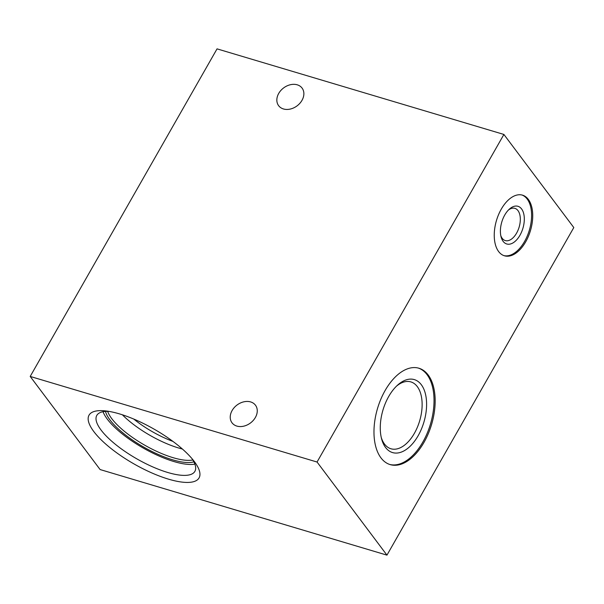 <?xml version="1.0" encoding="UTF-8"?>
<svg xmlns="http://www.w3.org/2000/svg" width="604" height="604" viewBox="0 0 604 604"><rect width="100%" height="100%" fill="white"/><g stroke="black" fill="none" stroke-linecap="round" stroke-linejoin="round"><path stroke-width="0.91" d="M255.379 417.477A14.662 11.212 143.1 0 1 232.019 422.808A14.662 11.212 143.1 0 1 232.11 410.539A14.662 11.212 143.1 0 1 255.469 405.201A14.662 11.212 143.1 0 1 255.379 417.477M301.985 100.362A14.662 11.212 143.1 0 1 278.633 105.692A14.662 11.212 143.1 0 1 278.723 93.416A14.662 11.212 143.1 0 1 302.076 88.086A14.662 11.212 143.1 0 1 301.985 100.362M504.755 215.016A19.653 11.015 106.6 0 0 501.071 236.866A19.653 11.015 106.6 0 0 519.953 235.266A19.653 11.015 106.6 0 0 523.011 211.506A19.653 11.015 106.6 0 0 509.346 209.143A19.653 11.015 106.6 0 0 504.755 215.016M500.784 235.598A16.806 9.422 106.6 0 0 505.291 240.573A16.806 9.422 106.6 0 0 516.594 233.121A16.806 9.422 106.6 0 0 514.902 208.357A16.806 9.422 106.6 0 0 508.402 210.049M525.722 241.774A31.642 17.735 -73.4 0 1 504.438 255.794A31.642 17.735 -73.4 0 1 501.252 209.18A31.642 17.735 -73.4 0 1 522.528 195.16A31.642 17.735 -73.4 0 1 525.722 241.774M503.879 255.605A31.642 17.735 106.6 0 0 524.589 241.434A31.642 17.735 106.6 0 0 521.962 195.009M388.712 396.481A38.075 21.344 106.6 0 0 381.577 438.814A38.075 21.344 106.6 0 0 418.157 435.703A38.075 21.344 106.6 0 0 424.076 389.686A38.075 21.344 106.6 0 0 397.598 385.11A38.075 21.344 106.6 0 0 388.712 396.481M381.245 437.424A34.881 19.554 106.6 0 0 390.931 448.764A34.881 19.554 106.6 0 0 414.397 433.302A34.881 19.554 106.6 0 0 410.879 381.909A34.881 19.554 106.6 0 0 396.564 386.084M424.016 442.332A50.283 28.192 -73.4 0 1 390.192 464.612A50.283 28.192 -73.4 0 1 385.118 390.524A50.283 28.192 -73.4 0 1 418.942 368.244A50.283 28.192 -73.4 0 1 424.016 442.332M389.625 464.431A50.283 28.192 106.6 0 0 422.883 441.992A50.283 28.192 106.6 0 0 418.376 368.085M122.378 414.789A51.974 16.489 -150.3 0 0 178.595 447.979A51.974 16.489 -150.3 0 0 182.393 449.029M107.671 411.377A51.974 16.489 -150.3 0 0 173.061 457.673A51.974 16.489 -150.3 0 0 192.827 459.954M105.504 411.43A53.069 16.837 -150.3 0 0 172.593 459.803A53.069 16.837 -150.3 0 0 193.876 461.841M109.218 411.43A56.459 17.909 -150.3 0 0 96.799 415.409A56.459 17.909 -150.3 0 0 115.757 444.612A56.459 17.909 -150.3 0 0 167.678 472.464A56.459 17.909 -150.3 0 0 194.888 471.354A56.459 17.909 -150.3 0 0 191.989 458.647M103.035 411.732A56.459 17.909 -150.3 0 0 173.907 461.547A56.459 17.909 -150.3 0 0 194.881 464.121M168.539 479.161A63.337 20.091 -150.3 0 0 193.99 461.116A63.337 20.091 -150.3 0 0 119.554 413.914A63.337 20.091 -150.3 0 0 106.07 410.969A63.337 20.091 -150.3 0 0 97.908 436.466A63.337 20.091 -150.3 0 0 168.539 479.161M503.902 134.45L573.8 227.557L386.953 555.136L100.098 469.55L30.2 376.443L217.047 48.864L503.902 134.45L317.055 462.03L30.2 376.443M386.953 555.136L317.055 462.03M133.756 419.055A48.546 15.394 -150.3 0 0 172.933 441.403"/></g></svg>
